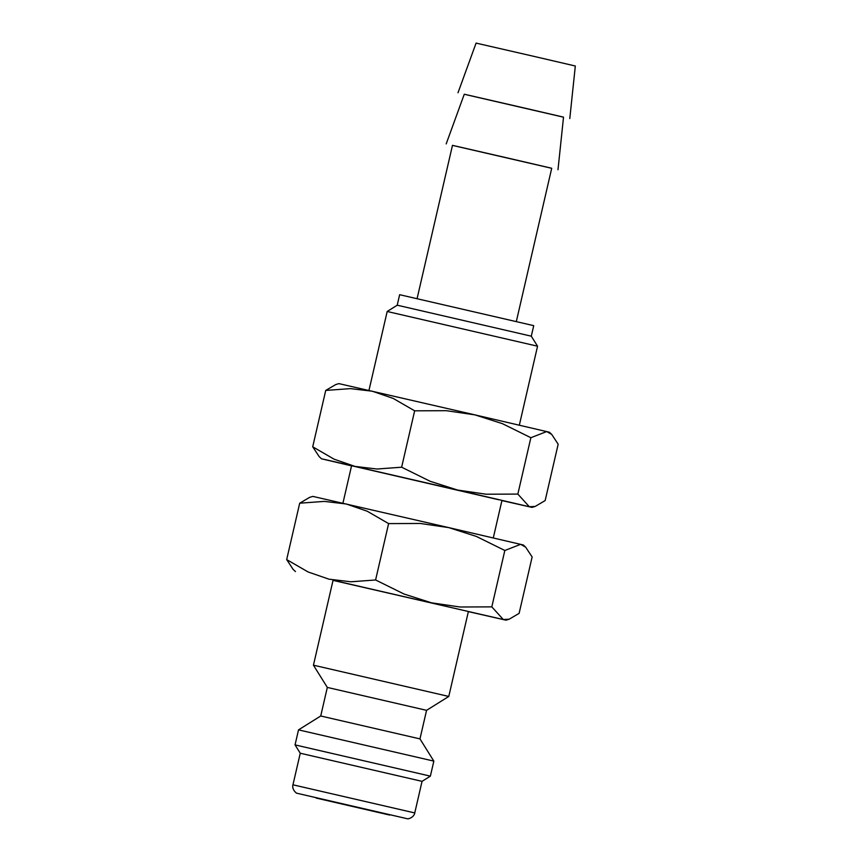 <?xml version="1.0" encoding="UTF-8"?>
<svg xmlns="http://www.w3.org/2000/svg" width="862" height="862" viewBox="0 0 862 862"><rect width="100%" height="100%" fill="white"/><g stroke="black" fill="none" stroke-linecap="round" stroke-linejoin="round"><path stroke-width="1.29" d="M316.408 665.863L448.779 696.453L468.389 611.492L333.066 580.255L313.445 665.205L316.408 665.863M426.571 710.331L419.966 738.896L320.729 715.988L327.323 687.423L426.571 710.331L448.779 696.453M292.961 784.808L414.762 812.931C414.902 812.661 414.363 817.435 407.931 818.878L296.496 793.148C291.345 789.032 292.951 784.506 292.961 784.808L300.256 753.226L295.052 744.908L298.521 729.866L433.845 761.114L419.966 738.896M295.052 744.897L430.375 776.145L433.845 761.114M300.256 753.226L422.046 781.349L430.375 776.145M333.034 580.374L503.289 619.519L491.814 606.87L504.83 550.484L476.352 536.423L448.897 527.641L312.831 496.393L309.62 497.374L299.696 503.203L324.381 501.393L346.33 504.001L367.212 511.22L388.611 523.6L420.365 523.471L448.897 527.641L523.342 544.989L525.68 547.176L532.134 556.981L519.118 613.356L509.194 619.196L503.289 619.519L505.983 620.177L468.368 611.621M504.83 550.484L520.648 544.331L525.68 547.176M491.814 606.87L460.06 606.999L431.539 602.829L404.073 594.037L375.595 579.975L350.92 581.785L328.972 579.178L308.079 571.959L286.68 559.589L293.123 569.394L295.472 571.571M464.262 94.26L563.511 117.178M458.002 92.773L476.083 43.1L533.05 56.17L575.32 66.008L569.793 118.59M452.464 145.387L551.702 168.295M446.193 143.9L464.273 94.227L521.241 107.297L563.522 117.135L557.994 169.706M417.079 298.651L452.475 145.344L509.442 158.425L551.712 168.262L516.316 321.569M400.151 305.87L531.294 336.18L533.729 325.653L399.645 294.696L397.21 305.223L400.151 305.87M368.958 390.443L387.189 311.484L537.554 346.201L531.294 336.18M316.182 798.072L389.721 815.064L316.182 798.072M286.68 559.589L299.696 503.203M375.595 579.975L388.611 523.6M342.925 503.225L351.577 465.739L498.656 499.734M517.846 494.088L486.093 494.217L457.571 490.047L529.333 506.737L517.846 494.088L530.863 437.713L502.384 423.651L474.93 414.87L338.863 383.612L335.652 384.603L325.728 390.432L350.414 388.622L372.362 391.229L393.244 398.449L414.654 410.818L446.408 410.7L474.93 414.87L549.374 432.218L551.723 434.405L558.167 444.21L545.15 500.585L535.227 506.414L529.333 506.737L532.016 507.395L501.921 500.574M530.863 437.713L546.691 431.56L551.723 434.405M326.116 459.812L355.004 466.407L334.122 459.187L312.712 446.807L319.166 456.612L321.504 458.799L326.116 459.812M351.556 465.857L321.504 458.799M457.571 490.047L430.116 481.265L401.638 467.204L376.953 469.014L355.004 466.407L457.571 490.047M312.712 446.807L325.728 390.432M401.638 467.204L414.654 410.818M414.762 812.931L422.046 781.349M505.983 620.177L509.194 619.196M493.29 537.931L501.943 500.456M519.333 425.16L537.554 346.201M397.21 305.223L387.189 311.484M320.729 715.988L298.521 729.866M327.323 687.423L313.445 665.205M532.016 507.395L535.227 506.414"/></g></svg>
